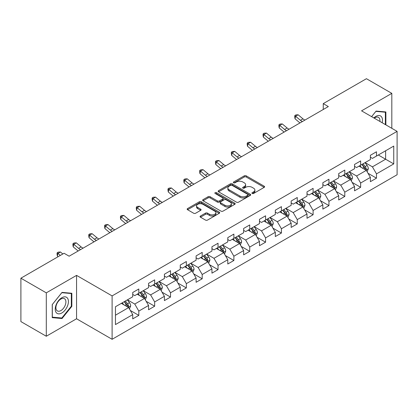 <?xml version="1.0" encoding="UTF-8"?>
<svg xmlns="http://www.w3.org/2000/svg" width="418" height="418" viewBox="0 0 418 418"><rect width="100%" height="100%" fill="white"/><g stroke="black" fill="none" stroke-linecap="round" stroke-linejoin="round"><path stroke-width="0.63" d="M252.195 193.477A0.988 0.57 0 0 0 253.59 193.477L264.181 187.363A1.411 0.815 0 0 0 264.594 186.789A1.411 0.815 0 0 0 264.181 186.209L246.239 175.853A1.411 0.815 0 0 0 244.243 175.853L233.652 181.966A0.988 0.57 0 0 0 233.364 182.368A0.988 0.57 0 0 0 233.652 182.77A0.988 0.57 0 0 0 235.047 182.77L236.416 181.982A4.509 2.607 0 0 1 242.801 181.982L244.295 182.844A4.509 2.607 0 0 1 245.617 184.688A4.509 2.607 0 0 1 244.295 186.527L242.921 187.316A0.988 0.57 0 0 0 242.633 187.724A0.988 0.57 0 0 0 242.921 188.126A0.988 0.57 0 0 0 244.316 188.126L245.69 187.332A4.509 2.607 0 0 1 252.07 187.332L253.564 188.194A4.509 2.607 0 0 1 254.886 190.038A4.509 2.607 0 0 1 253.564 191.878L252.195 192.672A0.988 0.57 0 0 0 251.902 193.074A0.988 0.57 0 0 0 252.195 193.477L252.195 192.672M200.478 216.028A1.411 0.815 0 0 0 200.065 216.602A1.411 0.815 0 0 0 200.478 217.177L205.515 220.082A1.411 0.815 0 0 0 207.506 220.082L219.272 213.29A1.411 0.815 0 0 0 219.685 212.715A1.411 0.815 0 0 0 219.272 212.14L201.324 201.779A1.411 0.815 0 0 0 199.334 201.779L187.567 208.572A1.411 0.815 0 0 0 187.154 209.146A1.411 0.815 0 0 0 187.567 209.721L193.649 213.232A1.411 0.815 0 0 0 195.645 213.232L200.677 210.327A1.411 0.815 0 0 0 201.089 209.752A1.411 0.815 0 0 0 200.677 209.178L197.662 207.438A3.772 2.179 0 0 1 196.559 205.896A3.772 2.179 0 0 1 198.884 203.885A3.772 2.179 0 0 1 202.996 204.355L214.81 211.179A3.772 2.179 0 0 1 215.913 212.715A3.772 2.179 0 0 1 213.588 214.727A3.772 2.179 0 0 1 209.475 214.256L207.506 213.117A1.411 0.815 0 0 0 205.515 213.117L200.478 216.028L200.478 217.177M76.557 275.378L46.293 292.851L20.9 278.195L20.9 321.588L46.293 336.244L76.557 318.772L112.108 339.296L112.108 295.902L76.557 275.378L76.557 318.772M391.818 128.316L391.818 93.366L361.554 110.838L397.1 131.362L112.108 295.902M391.818 93.366L366.429 78.704L323.26 103.627L323.26 109.49M20.9 278.195L64.064 253.271L69.142 256.203L328.339 106.559L323.26 103.627M236.515 202.181A1.411 0.815 0 0 0 238.511 202.181L250.277 195.389A1.411 0.815 0 0 0 250.69 194.814A1.411 0.815 0 0 0 250.277 194.239L232.33 183.878A1.411 0.815 0 0 0 230.334 183.878L218.572 190.671A1.411 0.815 0 0 0 218.159 191.245A1.411 0.815 0 0 0 218.572 191.82L236.515 202.181M215.526 193.691A0.988 0.57 0 0 1 216.529 193.832L216.529 192.656L234.775 203.19A1.411 0.815 0 0 1 235.188 203.765A1.411 0.815 0 0 1 234.775 204.339L223.008 211.132A1.411 0.815 0 0 1 221.012 211.132L203.07 200.771L203.07 199.621A1.411 0.815 0 0 0 202.657 200.196A1.411 0.815 0 0 0 203.07 200.771M203.07 199.621L208.107 196.716A1.411 0.815 0 0 1 210.097 196.716L217.376 200.917A1.411 0.815 0 0 0 219.372 200.917L222.71 198.989A1.411 0.815 0 0 0 223.123 198.414A1.411 0.815 0 0 0 222.71 197.839L215.134 193.461A0.988 0.57 0 0 1 214.842 193.059A0.988 0.57 0 0 1 215.453 192.536A0.988 0.57 0 0 1 216.529 192.656M112.108 339.296L397.1 174.755L397.1 131.362M130.338 310.475L138.818 315.371L138.818 311.091L148.568 305.459L148.568 309.743L154.66 306.222L154.66 301.942L164.415 296.315L164.415 300.594L170.507 297.078L170.507 292.793L180.257 287.166L180.257 291.445L186.35 287.929L186.35 283.65L196.099 278.017L196.099 282.296L202.197 278.78L202.197 274.501L211.947 268.868L211.947 273.153L218.039 269.631L218.039 265.352L227.789 259.724L227.789 264.004L233.881 260.487L233.881 256.203L243.637 250.575L243.637 254.855L249.729 251.338L249.729 247.059L259.479 241.426L259.479 245.706L265.571 242.189L265.571 237.91L275.321 232.277L275.321 236.562L281.418 233.04L281.418 228.761L291.168 223.134L291.168 227.413L297.261 223.896L297.261 219.612L307.011 213.985L307.011 218.264L313.103 214.747L313.103 210.468L322.853 204.836L322.853 209.115L328.95 205.599L328.95 201.319L338.7 195.687L338.7 199.971L344.793 196.45L344.793 192.17L354.542 186.543L354.542 190.822L360.64 187.306L360.64 183.021L370.39 177.394L370.39 181.673L376.482 178.157L376.482 173.878L393.751 163.908L393.751 146.081L385.621 150.773L385.621 159.216L393.751 163.908M138.818 315.371L132.725 318.887L132.725 314.608L115.457 324.577L115.457 306.749L132.725 296.78L132.725 292.501L138.818 288.984L138.818 293.264L148.568 287.636L148.568 283.352L154.66 279.835L154.66 284.115L164.415 278.487L164.415 274.208L170.507 270.686L170.507 274.966L180.257 269.338L180.257 265.059L186.35 261.537L186.35 265.822L196.099 260.189L196.099 255.91L202.197 252.394L202.197 256.673L211.947 251.046L211.947 246.761L218.039 243.245L218.039 247.524L227.789 241.897L227.789 237.617L233.881 234.096L233.881 238.38L243.637 232.748L243.637 228.468L249.729 224.952L249.729 229.231L259.479 223.599L259.479 219.319L265.571 215.803L265.571 220.082L275.321 214.455L275.321 210.17L281.418 206.654L281.418 210.933L291.168 205.306L291.168 201.027L297.261 197.505L297.261 201.789L307.011 196.157L307.011 191.878L313.103 188.361L313.103 192.641L322.853 187.008L322.853 182.729L328.95 179.212L328.95 183.492L338.7 177.864L338.7 173.58L344.793 170.063L344.793 174.343L354.542 168.715L354.542 164.436L360.64 160.914L360.64 165.199L370.39 159.566L370.39 155.287L376.482 151.771L376.482 156.05L393.751 146.081M137.193 294.204L144.508 298.426L134.753 304.053L127.443 299.831M132.725 294.434L134.753 295.61L138.818 293.264M134.753 304.053L138.818 311.091M144.508 298.426L148.568 305.459M153.035 285.055L160.35 289.277L150.6 294.904L143.285 290.682M148.568 285.29L150.6 286.461L154.66 284.115M150.6 294.904L154.66 301.942M160.35 289.277L164.415 296.315M168.882 275.906L176.192 280.128L166.442 285.76L159.133 281.533M164.415 276.141L166.442 277.312L170.507 274.966M166.442 285.76L170.507 292.793M176.192 280.128L180.257 287.166M184.725 266.757L192.04 270.979L182.29 276.611L174.975 272.39M180.257 266.992L182.29 268.168L186.35 265.822M182.29 276.611L186.35 283.65M192.04 270.979L196.099 278.017M200.572 257.613L207.882 261.835L198.132 267.463L190.817 263.241M196.099 257.843L198.132 259.019L202.197 256.673M198.132 267.463L202.197 274.501M207.882 261.835L211.947 268.868M216.414 248.464L223.729 252.686L213.974 258.314L206.664 254.092M211.947 248.7L213.974 249.87L218.039 247.524M213.974 258.314L218.039 265.352M223.729 252.686L227.789 259.724M232.256 239.315L239.571 243.537L229.822 249.17L222.507 244.943M227.789 239.551L229.822 240.721L233.881 238.38M229.822 249.17L233.881 256.203M239.571 243.537L243.637 250.575M248.104 230.166L255.414 234.388L245.664 240.021L238.354 235.799M243.637 230.402L245.664 231.577L249.729 229.231M245.664 240.021L249.729 247.059M255.414 234.388L259.479 241.426M263.946 221.023L271.261 225.245L261.511 230.872L254.196 226.65M259.479 221.258L261.511 222.428L265.571 220.082M261.511 230.872L265.571 237.91M271.261 225.245L275.321 232.277M279.794 211.874L287.103 216.096L277.353 221.723L270.038 217.501M275.321 212.109L277.353 213.279L281.418 210.933M277.353 221.723L281.418 228.761M287.103 216.096L291.168 223.134M295.636 202.725L302.951 206.947L293.196 212.579L285.886 208.357M291.168 202.96L293.196 204.136L297.261 201.789M293.196 212.579L297.261 219.612M302.951 206.947L307.011 213.985M311.478 193.576L318.793 197.798L309.043 203.43L301.728 199.208M307.011 193.811L309.043 194.987L313.103 192.641M309.043 203.43L313.103 210.468M318.793 197.798L322.853 204.836M327.325 184.432L334.635 188.654L324.885 194.281L317.575 190.059M322.853 184.667L324.885 185.838L328.95 183.492M324.885 194.281L328.95 201.319M334.635 188.654L338.7 195.687M343.168 175.283L350.483 179.505L340.733 185.132L333.418 180.91M338.7 175.518L340.733 176.689L344.793 174.343M340.733 185.132L344.793 192.17M350.483 179.505L354.542 186.543M359.015 166.134L366.325 170.356L356.575 175.988L349.26 171.767M354.542 166.369L356.575 167.545L360.64 165.199M356.575 175.988L360.64 183.021M366.325 170.356L370.39 177.394M378.311 154.994L385.621 159.216L372.417 166.839L365.107 162.618M370.39 157.22L372.417 158.396L376.482 156.05M372.417 166.839L376.482 173.878M46.293 292.851L46.293 336.244M115.457 315.193L128.66 307.57L121.351 303.348M128.66 307.57L132.725 314.608M368.002 173.261L376.482 178.157M352.16 182.41L360.64 187.306M336.312 191.554L344.793 196.45M320.47 200.703L328.95 205.599M304.623 209.852L313.103 214.747M288.781 219.001L297.261 223.896M272.938 228.144L281.418 233.04M257.091 237.293L265.571 242.189M241.249 246.442L249.729 251.338M225.401 255.586L233.881 260.487M209.559 264.735L218.039 269.631M193.717 273.884L202.197 278.78M177.869 283.033L186.35 287.929M162.027 292.177L170.507 297.078M146.18 301.326L154.66 306.222M385.877 124.883L385.877 111.956L376.075 111.083L371.607 116.643M52.234 317.654L62.036 318.526L71.833 306.337L71.833 293.269L62.036 292.391L52.234 304.586L52.234 317.654M71.326 306.044L71.833 306.337M60.997 317.931L62.036 318.526M252.587 193.618L253.564 193.053A4.509 2.607 0 0 0 254.886 191.209L254.886 190.038M245.617 184.688L245.617 185.858A4.509 2.607 0 0 1 244.295 187.698L243.318 188.262M264.181 186.209L264.181 187.363L246.239 177.023A1.411 0.815 0 0 0 244.243 177.023L234.043 182.912M250.257 195.405L232.33 185.054A1.411 0.815 0 0 0 230.334 185.054L218.593 191.836M247.785 195.216A0.988 0.57 0 0 0 248.073 194.814A0.988 0.57 0 0 0 247.785 194.412L232.032 185.32A0.988 0.57 0 0 0 230.637 185.32L229.189 186.151A4.509 2.607 0 0 0 227.867 187.995A4.509 2.607 0 0 0 229.189 189.835L239.958 196.052A4.509 2.607 0 0 0 246.338 196.052L247.785 195.216L247.785 196.392A0.988 0.57 0 0 0 248.073 195.99L248.073 194.814M227.867 187.995L227.867 189.166A4.509 2.607 0 0 0 229.189 191.01L229.189 189.835M247.785 196.392L246.338 197.228A4.509 2.607 0 0 1 239.958 197.228L229.189 191.01M203.091 200.786L208.107 197.886L208.107 196.716M223.123 198.414L223.123 199.585A1.411 0.815 0 0 1 222.71 200.159L219.372 202.087A1.411 0.815 0 0 1 217.376 202.087L210.097 197.886A1.411 0.815 0 0 0 208.107 197.886M216.529 193.832L234.754 204.35M224.926 205.275A3.772 2.179 0 0 0 229.038 205.75A3.772 2.179 0 0 0 231.368 203.738A3.772 2.179 0 0 0 230.261 202.197L226.101 199.794A1.411 0.815 0 0 0 224.105 199.794L220.767 201.722A1.411 0.815 0 0 0 220.354 202.296A1.411 0.815 0 0 0 220.767 202.876L224.926 205.275L224.926 206.45A3.772 2.179 0 0 0 229.038 206.92A3.772 2.179 0 0 0 231.368 204.909L231.368 203.738M220.354 202.296L220.354 203.472A1.411 0.815 0 0 0 220.767 204.047L220.767 202.876M224.926 206.45L220.767 204.047M215.913 212.715L215.913 213.891A3.772 2.179 0 0 1 213.588 215.902A3.772 2.179 0 0 1 209.475 215.427L207.506 214.293A1.411 0.815 0 0 0 205.515 214.293L200.499 217.188M196.559 205.896L196.559 207.067A3.772 2.179 0 0 0 197.662 208.608L197.662 207.438M200.677 209.178L200.677 210.327L197.662 208.608M219.251 213.3L201.324 202.955A1.411 0.815 0 0 0 199.334 202.955L187.588 209.731L187.567 208.572M367.129 171.746L368.336 168.705A3.804 2.2 -120 0 0 367.119 165.46L365.024 162.665M361.371 167.498L359.945 165.596M365.734 170.016L366.283 168.867A3.804 2.2 -120 0 0 365.191 166.578L363.096 163.778M362.14 164.326L364.47 167.435A1.938 1.118 60 0 1 364.82 168.02L366.283 168.867M361.878 164.483L363.974 167.278A3.804 2.2 60 0 1 365.06 169.567M302.413 121.528A7.184 4.149 60 0 1 300.427 120.321L295.589 116.251L295.024 118.785L299.863 122.855A10.774 6.218 -120 0 0 299.967 122.939M304.952 120.06A7.184 4.149 60 0 1 302.966 118.853L298.128 114.788L295.589 116.251L294.894 115.488L295.907 114.903L298.128 114.788M295.024 118.785L294.669 116.502L294.894 115.488M384.738 111.857L385.37 112.217L385.37 124.59M371.623 116.653L375.871 111.371L385.37 112.217M382.156 122.735A9.337 5.392 120 0 0 380.542 115.948A9.337 5.392 120 0 0 373.854 117.939M379.899 121.429A7.069 4.081 120 0 0 378.483 117.374A7.069 4.081 120 0 0 374.262 118.179M61.833 312.967A9.337 5.392 120 0 0 68.432 301.53A9.337 5.392 120 0 0 61.833 297.72A9.337 5.392 120 0 0 55.228 309.153A9.337 5.392 120 0 0 61.833 312.967M60.908 310.579A7.069 4.081 120 0 0 65.522 304.351A7.069 4.081 120 0 0 64.44 298.687A7.069 4.081 120 0 0 60.908 299.037A7.069 4.081 120 0 0 56.289 305.265A7.069 4.081 120 0 0 57.37 310.929A7.069 4.081 120 0 0 60.908 310.579M52.334 304.497L61.833 292.684L71.326 293.53L71.326 306.19L61.833 318.004L52.334 317.157L52.313 304.482M70.699 293.164L71.326 293.53M351.282 180.895L352.494 177.849A3.804 2.2 -120 0 0 351.277 174.609L349.182 171.814M345.524 176.647L344.103 174.745M349.892 179.165L350.436 178.016A3.804 2.2 -120 0 0 349.349 175.722L347.253 172.927M346.297 173.475L348.622 176.579A1.938 1.118 60 0 1 348.978 177.169L350.436 178.016M346.031 173.627L348.126 176.427A3.804 2.2 60 0 1 349.218 178.716M335.44 190.044L336.647 186.998A3.804 2.2 -120 0 0 335.435 183.758L333.334 180.957M329.682 185.791L328.261 183.889M334.05 188.314L334.593 187.159A3.804 2.2 -120 0 0 333.501 184.871L331.406 182.076M330.455 182.624L332.78 185.728A1.938 1.118 60 0 1 333.13 186.318L334.593 187.159M330.189 182.776L332.284 185.576A3.804 2.2 60 0 1 333.376 187.865M286.565 130.677A7.184 4.149 60 0 1 284.585 129.47L279.741 125.4L279.177 127.934L284.021 131.999A10.774 6.218 -120 0 0 284.125 132.088M289.104 129.209A7.184 4.149 60 0 1 287.124 128.002L282.281 123.932L279.741 125.4L279.046 124.637L280.065 124.052L282.281 123.932M279.177 127.934L278.822 125.651L279.046 124.637M270.723 139.821A7.184 4.149 60 0 1 268.743 138.614L263.899 134.549L263.335 137.078L268.178 141.148A10.774 6.218 -120 0 0 268.278 141.232M273.262 138.358A7.184 4.149 60 0 1 271.277 137.151L266.438 133.081L263.899 134.549L263.204 133.786L264.218 133.201L266.438 133.081M263.335 137.078L262.979 134.8L263.204 133.786M319.598 199.187L320.805 196.146A3.804 2.2 -120 0 0 319.587 192.907L317.492 190.106M313.84 194.94L312.413 193.038M318.202 197.458L318.746 196.308A3.804 2.2 -120 0 0 317.659 194.02L315.564 191.219M314.608 191.773L316.933 194.877A1.938 1.118 60 0 1 317.288 195.467L318.746 196.308M314.341 191.925L316.442 194.725A3.804 2.2 60 0 1 317.528 197.014M303.75 208.336L304.957 205.295A3.804 2.2 -120 0 0 303.745 202.051L301.65 199.255M297.992 204.089L296.571 202.187M302.36 206.607L302.904 205.457A3.804 2.2 -120 0 0 301.817 203.169L299.716 200.368M298.765 200.917L301.091 204.026A1.938 1.118 60 0 1 301.441 204.611L302.904 205.457M298.499 201.074L300.594 203.869A3.804 2.2 60 0 1 301.686 206.158M287.908 217.485L289.115 214.439A3.804 2.2 -120 0 0 287.897 211.2L285.802 208.404M282.15 213.232L280.724 211.336M286.513 215.756L287.061 214.601A3.804 2.2 -120 0 0 285.969 212.313L283.874 209.517M282.918 210.066L285.248 213.17A1.938 1.118 60 0 1 285.599 213.76L287.061 214.601M282.657 210.217L284.752 213.018A3.804 2.2 60 0 1 285.839 215.307M254.881 148.97A7.184 4.149 60 0 1 252.895 147.763L248.057 143.693L247.493 146.227L252.331 150.297A10.774 6.218 -120 0 0 252.435 150.381M257.42 147.507A7.184 4.149 60 0 1 255.435 146.295L250.596 142.23L248.057 143.693L247.362 142.935L248.376 142.345L250.596 142.23M247.493 146.227L247.132 143.944L247.362 142.935M239.033 158.119A7.184 4.149 60 0 1 237.053 156.912L232.209 152.842L231.645 155.376L236.489 159.446A10.774 6.218 -120 0 0 236.588 159.53M241.573 156.651A7.184 4.149 60 0 1 239.592 155.444L234.749 151.379L232.209 152.842L231.515 152.079L232.533 151.494L234.749 151.379M231.645 155.376L231.29 153.093L231.515 152.079M223.191 167.268A7.184 4.149 60 0 1 221.206 166.061L216.367 161.991L215.803 164.525L220.641 168.59A10.774 6.218 -120 0 0 220.746 168.679M225.73 165.8A7.184 4.149 60 0 1 223.745 164.593L218.907 160.522L216.367 161.991L215.672 161.228L216.686 160.643L218.907 160.522M215.803 164.525L215.448 162.241L215.672 161.228M207.344 176.412A7.184 4.149 60 0 1 205.363 175.205L200.52 171.14L199.956 173.669L204.799 177.739A10.774 6.218 -120 0 0 204.904 177.822M209.883 174.949A7.184 4.149 60 0 1 207.903 173.742L203.059 169.671L200.52 171.14L199.825 170.377L200.844 169.792L203.059 169.671M199.956 173.669L199.6 171.39L199.825 170.377M191.501 185.561A7.184 4.149 60 0 1 189.521 184.354L184.678 180.283L184.113 182.818L188.957 186.888A10.774 6.218 -120 0 0 189.056 186.971M194.041 184.098A7.184 4.149 60 0 1 192.055 182.885L187.217 178.82L184.678 180.283L183.983 179.521L184.996 178.935L187.217 178.82M184.113 182.818L183.758 180.534L183.983 179.521M175.659 194.71A7.184 4.149 60 0 1 173.674 193.503L168.835 189.432L168.271 191.966L173.109 196.032A10.774 6.218 -120 0 0 173.214 196.12M178.199 193.241A7.184 4.149 60 0 1 176.213 192.034L171.375 187.964L168.835 189.432L168.141 188.67L169.154 188.084L171.375 187.964M168.271 191.966L167.911 189.683L168.141 188.67M159.812 203.859A7.184 4.149 60 0 1 157.832 202.646L152.988 198.581L152.424 201.115L157.267 205.181A10.774 6.218 -120 0 0 157.367 205.269M162.351 202.39A7.184 4.149 60 0 1 160.371 201.183L155.527 197.113L152.988 198.581L152.293 197.819L153.312 197.233L155.527 197.113M152.424 201.115L152.068 198.832L152.293 197.819M143.97 213.002A7.184 4.149 60 0 1 141.984 211.795L137.146 207.73L136.581 210.259L141.42 214.329A10.774 6.218 -120 0 0 141.524 214.413M146.509 211.539A7.184 4.149 60 0 1 144.524 210.332L139.685 206.262L137.146 207.73L136.451 206.967L137.465 206.377L139.685 206.262M136.581 210.259L136.226 207.981L136.451 206.967M128.122 222.151A7.184 4.149 60 0 1 126.142 220.944L121.298 216.874L120.739 219.408L125.578 223.478A10.774 6.218 -120 0 0 125.682 223.562M130.662 220.688A7.184 4.149 60 0 1 128.681 219.476L123.838 215.411L121.298 216.874L120.603 216.111L121.622 215.526L123.838 215.411M120.739 219.408L120.379 217.125L120.603 216.111M112.28 231.3A7.184 4.149 60 0 1 110.3 230.093L105.456 226.023L104.892 228.557L109.735 232.622A10.774 6.218 -120 0 0 109.835 232.711M114.819 229.832A7.184 4.149 60 0 1 112.834 228.625L107.996 224.555L105.456 226.023L104.761 225.26L105.775 224.675L107.996 224.555M104.892 228.557L104.537 226.274L104.761 225.26M96.438 240.449A7.184 4.149 60 0 1 94.452 239.237L89.614 235.172L89.05 237.706L93.888 241.771A10.774 6.218 -120 0 0 93.993 241.86M98.977 238.981A7.184 4.149 60 0 1 96.992 237.774L92.153 233.704L89.614 235.172L88.919 234.409L89.933 233.824L92.153 233.704M89.05 237.706L88.694 235.423L88.919 234.409M80.59 249.593A7.184 4.149 60 0 1 78.61 248.386L73.767 244.316L73.202 246.85L78.046 250.92A10.774 6.218 -120 0 0 78.145 251.004M83.13 248.13A7.184 4.149 60 0 1 81.149 246.923L76.306 242.853L73.767 244.316L73.072 243.558L74.091 242.968L76.306 242.853M73.202 246.85L72.847 244.572L73.072 243.558M272.061 226.634L273.273 223.588A3.804 2.2 -120 0 0 272.055 220.349L269.96 217.548M266.303 222.381L264.881 220.479M270.671 224.905L271.214 223.75A3.804 2.2 -120 0 0 270.127 221.462L268.032 218.666M267.076 219.215L269.401 222.319A1.938 1.118 60 0 1 269.756 222.909L271.214 223.75M266.809 219.366L268.91 222.167A3.804 2.2 60 0 1 269.997 224.456M256.218 235.778L257.425 232.737A3.804 2.2 -120 0 0 256.213 229.498L254.113 226.697M250.46 231.53L249.039 229.628M254.828 234.049L255.372 232.899A3.804 2.2 -120 0 0 254.28 230.611L252.185 227.81M251.234 228.364L253.559 231.467A1.938 1.118 60 0 1 253.909 232.053L255.372 232.899M250.967 228.515L253.062 231.311A3.804 2.2 60 0 1 254.154 233.605M240.376 244.927L241.583 241.886A3.804 2.2 -120 0 0 240.366 238.641L238.27 235.846M234.618 240.679L233.192 238.777M238.981 243.198L239.524 242.048A3.804 2.2 -120 0 0 238.438 239.76L236.342 236.959M235.386 237.508L237.711 240.616A1.938 1.118 60 0 1 238.067 241.202L239.524 242.048M235.125 237.664L237.22 240.46A3.804 2.2 60 0 1 238.307 242.748M224.529 254.076L225.736 251.03A3.804 2.2 -120 0 0 224.523 247.79L222.428 244.99M218.771 249.823L217.35 247.926M223.139 252.347L223.682 251.192A3.804 2.2 -120 0 0 222.595 248.903L220.495 246.108M219.544 246.657L221.869 249.76A1.938 1.118 60 0 1 222.219 250.351L223.682 251.192M219.278 246.808L221.373 249.609A3.804 2.2 60 0 1 222.465 251.897M208.686 263.225L209.893 260.179A3.804 2.2 -120 0 0 208.681 256.939L206.581 254.139M202.929 258.972L201.502 257.07M207.291 261.496L207.84 260.341A3.804 2.2 -120 0 0 206.748 258.052L204.653 255.252M203.697 255.806L206.027 258.909A1.938 1.118 60 0 1 206.377 259.5L207.84 260.341M203.435 255.957L205.531 258.758A3.804 2.2 60 0 1 206.617 261.046M192.839 272.369L194.051 269.328A3.804 2.2 -120 0 0 192.834 266.088L190.739 263.288M187.086 268.121L185.66 266.219M191.449 270.639L191.993 269.49A3.804 2.2 -120 0 0 190.906 267.201L188.811 264.401M187.854 264.955L190.18 268.058A1.938 1.118 60 0 1 190.535 268.643L191.993 269.49M187.588 265.106L189.688 267.901A3.804 2.2 60 0 1 190.775 270.195M176.997 281.518L178.204 278.477A3.804 2.2 -120 0 0 176.992 275.232L174.896 272.437M171.239 277.27L169.818 275.368M175.607 279.788L176.15 278.639A3.804 2.2 -120 0 0 175.058 276.35L172.963 273.55M172.012 274.098L174.337 277.202A1.938 1.118 60 0 1 174.687 277.792L176.15 278.639M171.746 274.255L173.841 277.05A3.804 2.2 60 0 1 174.933 279.339M161.155 290.667L162.362 287.621A3.804 2.2 -120 0 0 161.144 284.381L159.049 281.58M155.397 286.414L153.97 284.517M159.76 288.937L160.308 287.783A3.804 2.2 -120 0 0 159.216 285.494L157.121 282.699M156.165 283.247L158.49 286.351A1.938 1.118 60 0 1 158.845 286.941L160.308 287.783M155.904 283.399L157.999 286.199A3.804 2.2 60 0 1 159.086 288.488M145.307 299.816L146.514 296.77A3.804 2.2 -120 0 0 145.302 293.53L143.207 290.729M139.549 295.563L138.128 293.661M143.917 298.086L144.461 296.932A3.804 2.2 -120 0 0 143.374 294.643L141.274 291.842M140.323 292.396L142.648 295.5A1.938 1.118 60 0 1 142.998 296.09L144.461 296.932M140.056 292.548L142.151 295.348A3.804 2.2 60 0 1 143.243 297.637M129.465 308.959L130.672 305.919A3.804 2.2 -120 0 0 129.46 302.674L127.359 299.878M123.707 304.712L122.281 302.81M128.07 307.23L128.619 306.08A3.804 2.2 -120 0 0 127.527 303.792L125.431 300.991M124.475 301.545L126.806 304.649A1.938 1.118 60 0 1 127.156 305.234L128.619 306.08M124.214 301.697L126.309 304.492A3.804 2.2 60 0 1 127.396 306.786M62.825 253.987L60.464 252.002L57.924 253.465L57.36 255.999L58.165 256.678M60.286 255.45L57.229 252.702L58.243 252.117L60.464 252.002M57.36 255.999L57.005 253.716L57.229 252.702M253.564 193.053L253.564 191.878M242.921 188.126L242.921 187.316M244.295 187.698L244.295 186.527M233.652 182.77L233.652 181.966M244.243 177.023L244.243 175.853M246.239 177.023L246.239 175.853M218.572 191.82L218.572 190.671M230.334 185.054L230.334 183.878M232.33 185.054L232.33 183.878M250.277 195.389L250.277 194.239M239.958 197.228L239.958 196.052M246.338 197.228L246.338 196.052M210.097 197.886L210.097 196.716M217.376 202.087L217.376 200.917M219.372 202.087L219.372 200.917M222.71 200.159L222.71 198.989M234.775 204.339L234.775 203.19M205.515 214.293L205.515 213.117M207.506 214.293L207.506 213.117M209.475 215.427L209.475 214.256M199.334 202.955L199.334 201.779M201.324 202.955L201.324 201.779M219.272 213.29L219.272 212.14M365.949 170.142L368.31 168.778M365.191 166.578L367.119 165.46M362.484 168.141L363.974 167.278M300.427 120.321L302.966 118.853M350.106 179.285L352.468 177.927M349.349 175.722L351.277 174.609M346.642 177.289L348.126 176.427M334.259 188.434L336.621 187.071M333.501 184.871L335.435 183.758M330.795 186.433L332.284 185.576M284.585 129.47L287.124 128.002M268.743 138.614L271.277 137.151M318.417 197.583L320.778 196.22M317.659 194.02L319.587 192.907M314.953 195.582L316.442 194.725M302.575 206.732L304.936 205.369M301.817 203.169L303.745 202.051M299.105 204.731L300.594 203.869M286.727 215.876L289.089 214.518M285.969 212.313L287.897 211.2M283.263 213.88L284.752 213.018M252.895 147.763L255.435 146.295M237.053 156.912L239.592 155.444M221.206 166.061L223.745 164.593M205.363 175.205L207.903 173.742M189.521 184.354L192.055 182.885M173.674 193.503L176.213 192.034M157.832 202.646L160.371 201.183M141.984 211.795L144.524 210.332M126.142 220.944L128.681 219.476M110.3 230.093L112.834 228.625M94.452 239.237L96.992 237.774M78.61 248.386L81.149 246.923M270.885 225.025L273.247 223.661M270.127 221.462L272.055 220.349M267.421 223.024L268.91 222.167M255.037 234.174L257.399 232.81M254.28 230.611L256.213 229.498M251.573 232.173L253.062 231.311M239.195 243.323L241.557 241.959M238.438 239.76L240.366 238.641M235.731 241.322L237.22 240.46M223.353 252.467L225.715 251.103M222.595 248.903L224.523 247.79M219.884 250.466L221.373 249.609M207.506 261.616L209.867 260.252M206.748 258.052L208.681 256.939M204.041 259.615L205.531 258.758M191.663 270.765L194.025 269.401M190.906 267.201L192.834 266.088M188.199 268.764L189.688 267.901M175.816 279.914L178.178 278.55M175.058 276.35L176.992 275.232M172.352 277.913L173.841 277.05M159.974 289.057L162.336 287.694M159.216 285.494L161.144 284.381M156.51 287.056L157.999 286.199M144.132 298.206L146.493 296.843M143.374 294.643L145.302 293.53M140.662 296.205L142.151 295.348M128.284 307.355L130.646 305.992M127.527 303.792L129.46 302.674M124.82 305.354L126.309 304.492"/></g></svg>
